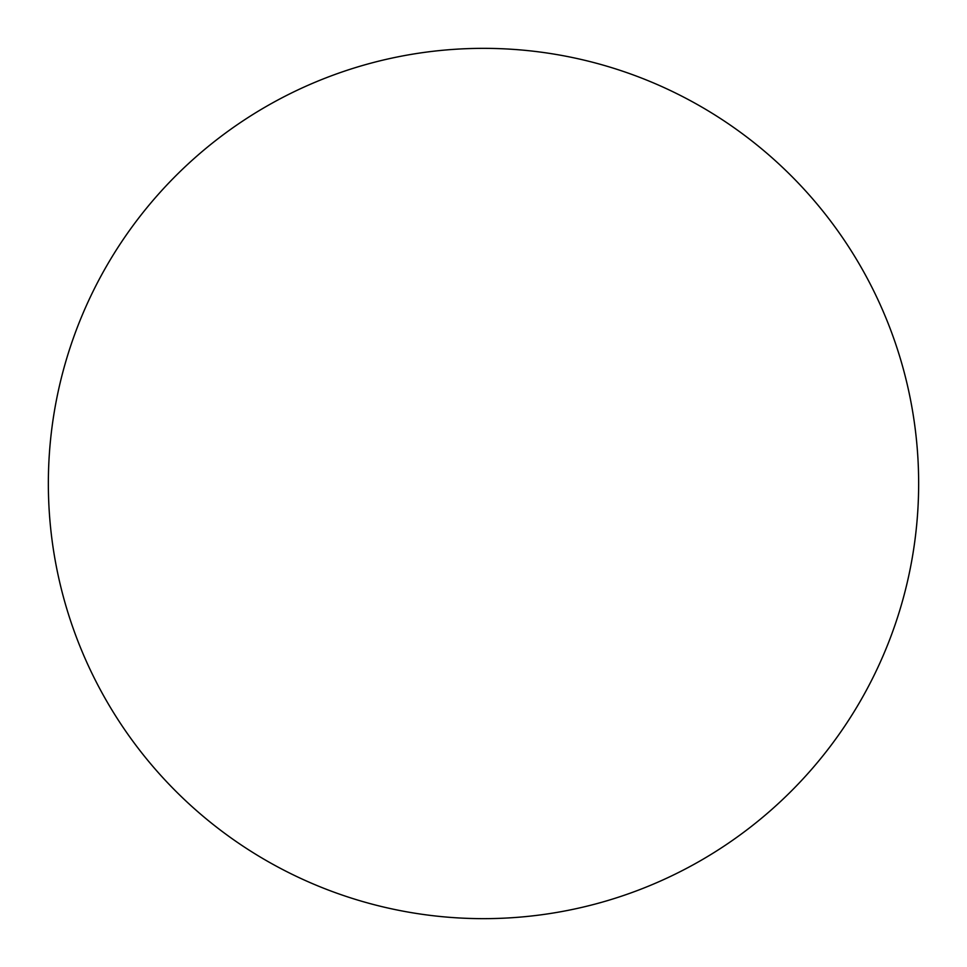 <?xml version="1.0" encoding="UTF-8"?>
<svg xmlns="http://www.w3.org/2000/svg" width="967" height="967" viewBox="0 0 967 967"><rect width="100%" height="100%" fill="white"/><g stroke="black" fill="none" stroke-linecap="round" stroke-linejoin="round"><path stroke-width="1.45" d="M48.35 483.5A435.15 435.15 0 0 0 483.5 918.65A435.15 435.15 0 0 0 918.65 483.5A435.15 435.15 0 0 0 483.5 48.35A435.15 435.15 0 0 0 48.35 483.5"/></g></svg>
